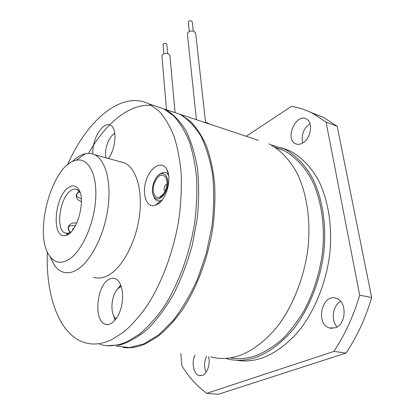 <?xml version="1.0" encoding="UTF-8"?>
<svg xmlns="http://www.w3.org/2000/svg" width="415" height="415" viewBox="0 0 415 415"><rect width="100%" height="100%" fill="white"/><g stroke="black" fill="none" stroke-linecap="round" stroke-linejoin="round"><path stroke-width="0.62" d="M81.283 198.806L78.041 197.374C75.732 195.449 76.261 193.592 79.623 191.803M165.046 191.377C163.66 189.645 163.832 187.502 165.564 184.95L166.918 184.208M161.809 195.999L161.461 195.621L161.809 195.999M162.234 199.9L160.683 200.647C158.016 201.462 155.905 200.549 154.344 197.913L153.301 195.242M158.457 175.223L162.405 172.536C165.014 171.789 167.095 172.749 168.646 175.41M76.78 223.026L76.412 222.938C71.977 222.559 69.253 224.079 68.236 227.503C67.936 229.288 68.657 230.89 70.4 232.327M79.571 191.73L77.704 192.622L76.319 194.651C75.779 197.799 77.475 200.139 81.402 201.674M76.402 160.138L78.388 158.701M157.783 204.175C166.68 199.018 172.09 178.201 166.825 169.434C161.969 160.112 150.303 166.83 146.111 180.624C141.624 194.282 146.635 208.449 155.407 205.347L157.783 204.175M114.732 132.961L113.845 134.019M108.548 158.53C116.236 147.823 117.175 127.644 110.307 125.107C108.061 124.101 105.592 124.702 102.91 126.912C96.264 133.599 92.856 142.62 92.685 153.97M120.646 284.789L117.658 288.98M113.477 315.26L115.033 320.204M109 279.331C96.519 285.437 93.401 321.122 105.389 324.234C111.433 326.403 119.141 317.693 121.694 305.383C124.329 293.099 121.123 280.68 115.1 278.589C113.134 277.889 111.101 278.138 109 279.331M72.2 161.715C76.521 157.415 80.873 154.748 85.262 153.732C88.504 153.016 91.57 153.327 94.464 154.671C105.529 159.692 111.682 182.102 107.859 208.761C104.098 235.398 90.812 261.336 77.356 269.548C71.951 272.837 66.976 273.62 62.421 271.903C59.475 270.756 56.891 268.666 54.676 265.621L50.215 256.75M119.779 161.606L124.562 162.919C136.146 168.034 142.905 190.06 139.409 216.044C135.975 242.002 122.658 267.151 108.829 275.026C103.273 278.175 98.106 278.885 93.339 277.158M69.087 259.339C61.342 264.013 54.967 263.032 49.956 256.408C32.645 234.937 52.067 163.884 76.241 160.257C88.105 157.487 97.255 173.838 95.689 198.816C94.241 223.737 81.957 251.22 69.087 259.339M71.058 231.902L68.465 233.168L65.062 233.012C55.439 229.92 59.584 198.313 70.368 190.874C72.724 189.079 74.923 188.612 76.962 189.468L80.1 192.56M67.998 187.917C72.158 184.82 75.639 185.204 78.456 189.069C86.419 199.184 77.04 233.5 65.803 235.362C51.512 240.067 53.888 197.722 67.998 187.917M67.484 164.88C87.098 120.168 121.559 89.905 149.499 104.124L158.929 111.028C164.714 117.419 169.683 125.646 173.838 135.721C177.418 146.775 179.861 159.251 181.158 173.154C181.729 187.684 181.007 202.847 178.99 218.632C173.89 250.354 162.467 281.572 147.616 304.911C139.964 315.877 132.012 324.924 123.748 332.052L111.417 339.823C101.665 344.279 92.638 345.176 84.338 342.51C58.8 334.402 45.593 295.112 47.341 251.832M154.302 105.721L163.915 108.917L173.553 115.842C179.472 122.218 184.576 130.403 188.872 140.4C192.591 151.356 195.159 163.707 196.58 177.454C197.27 191.813 196.653 206.784 194.728 222.362C189.8 253.648 178.46 284.389 163.583 307.359C155.91 318.149 147.901 327.051 139.57 334.054L127.104 341.685C117.232 346.048 108.066 346.904 99.595 344.248M88.571 153.353C105.462 123.411 129.407 103.299 151.745 105.379M120.034 286.962L121.149 286.111M115.93 319.073L115.126 317.916M121.237 286.371L117.876 288.741C110.971 295.49 109.757 314.42 116.091 318.845M114.805 133.459C108.943 136.021 103.921 149.862 106.038 157.508L106.131 157.866M156.056 106.302L165.694 109.508C173.242 114.068 179.96 121.03 185.842 130.398C191.092 141.105 194.972 153.809 197.483 168.511C199.086 184.141 199.018 200.741 197.281 218.311L192.363 244.679C187.575 262.088 181.459 278.335 174.02 293.415C165.995 307.437 157.327 319.223 148.01 328.768C138.548 336.824 129.179 342.24 119.899 345.021L106.707 345.628M169.901 110.909L179.7 114.167C187.622 118.908 194.651 126.16 200.793 135.923C206.245 147.076 210.218 160.273 212.713 175.514C214.223 191.678 213.938 208.74 211.863 226.699L206.291 253.425L197.592 278.901C190.412 294.821 182.232 308.734 173.05 320.629L158.68 334.838L143.958 343.848L129.625 347.552L116.299 346.141M72.552 230.175L72.796 228.841L74.031 228.094M70.218 232.177C67.977 229.163 67.93 227.01 70.078 225.719L75.551 225.516M67.427 234.719L67.085 234.304M163.048 44.794L163.022 44.478C163.51 43.451 164.527 43.113 166.078 43.456L166.851 44.452L167.655 53.442M188.337 22.426L188.301 22.078C188.809 20.937 189.883 20.553 191.517 20.932L192.28 21.959L193.271 31.021M161.98 56.373L161.923 55.729C162.945 53.634 165.071 52.938 168.314 53.639L169.922 55.662L175.042 112.237M187.445 34.336L187.373 33.625C188.452 31.291 190.698 30.508 194.111 31.281L195.688 33.371L205.56 122.378M195.04 355.09C191.159 362.43 193.572 374.501 199.293 375.591L202.214 375.419C207.261 373.889 210.649 363.81 208.517 356.62M206.084 372.234C203.957 367.068 204.081 361.787 206.452 356.381M302.748 142.957C311.079 138.439 313.475 121.875 306.286 118.903C295.859 113.072 284.607 139.207 295.496 143.73C297.721 144.736 300.138 144.482 302.748 142.957C300.984 135.036 303.407 128.572 310.01 123.577M335.211 327.855C346.489 324.597 347.236 301.274 336.316 298.338C322.19 292.741 314.969 323.954 329.494 327.98L335.211 327.855M337.084 326.963C330.625 320.37 332.757 305.388 340.663 301.383M270.902 144.825L283.87 148.809C295.226 154.624 305.264 164.828 312.936 179C322.548 198.759 326.672 225.226 323.757 252.911C320.141 280.607 309.6 307.505 294.733 327.482C283.238 341.773 270.16 351.827 256.807 357.061C246.199 360.723 236.099 361.252 226.512 358.664L225.542 358.389M281.344 147.709L289.499 150.676C300.901 156.497 310.991 166.68 318.715 180.8C328.395 200.481 332.591 226.803 329.733 254.322C326.169 281.852 315.67 308.573 300.813 328.415C289.328 342.608 276.234 352.589 262.856 357.777C253.721 360.925 244.912 361.735 236.436 360.22M274.995 147.258L283.108 150.194C294.313 155.916 304.211 165.964 311.779 179.918C321.257 199.376 325.334 225.433 322.481 252.704C319.592 273.49 313.501 292.731 304.211 310.43C297.633 321.459 290.318 331.04 282.262 339.18C273.936 346.359 265.382 351.77 256.6 355.422C247.516 358.602 238.765 359.416 230.356 357.875M258.26 140.291L180.738 114.509L190.599 121.455C196.674 127.81 201.929 135.938 206.374 145.841C210.244 156.688 212.957 168.895 214.519 182.455C215.344 196.617 214.846 211.36 213.025 226.694C208.299 257.471 197.063 287.668 182.154 310.207C174.456 320.8 166.399 329.526 157.991 336.383L145.385 343.853C137.604 347.21 130.191 348.424 123.136 347.495M268.93 143.839C280.156 149.644 290.054 159.91 297.581 174.222C307.001 194.194 310.944 221.024 307.873 249.15C304.107 277.293 293.457 304.657 278.558 325.002C267.058 339.553 254.011 349.804 240.736 355.157C230.19 358.902 220.183 359.473 210.706 356.869M246.225 136.286L291.346 106.411C298.613 107.485 305.705 109.783 312.625 113.295L326.065 122.114L337.188 126.29L323.643 117.476L310.877 112.424M326.065 122.114L359.67 295.158C353.497 316.059 344.901 334.817 333.888 351.427L206.732 393.327C196.949 386.126 188.659 376.934 181.858 365.745L180.867 353.476M206.732 393.327L218.43 394.25L346.048 353.056C357.019 336.679 365.558 318.181 371.664 297.55L337.188 126.29M359.67 295.158L371.664 297.55M333.888 351.427L346.048 353.056M167.302 178.512C170.705 189.639 158.297 205.648 153.789 196.295C149.94 190.179 154.645 175.327 160.947 173.761C163.982 172.988 166.099 174.575 167.302 178.512M166.545 179.311L165.798 177.361C161.751 172.946 157.866 175.021 154.147 183.586C151.615 191.289 154.515 199.179 159.412 197.426C164.231 196.108 168.412 185.552 166.545 179.311M154.344 197.913L153.789 196.295C149.888 190.469 154.743 175.146 160.947 173.761L162.405 172.536M166.83 180.655L165.798 177.361L166.529 179.207C168.454 184.862 164.475 196.082 159.412 197.426L163.868 193.499M168.63 175.296L166.825 169.434M160.683 200.647L155.407 205.347M107.776 324.551L105.389 324.234M94.464 154.671L124.562 162.919M49.956 256.408L54.676 265.621M76.241 160.257L85.262 153.732M79.732 191.958L78.456 189.069M68.465 233.168L65.803 235.362M65.062 233.012L66.888 233.386M67.946 233.598L68.911 233.795M149.499 104.124L163.915 108.917M165.694 109.508L179.7 114.167M163.022 44.478L163.826 53.784M188.301 22.078L189.302 31.488M161.923 55.729L166.503 109.778M187.373 33.625L196.399 119.717M209.487 124.069C207.879 123.162 208.314 122.684 203.775 122.171M199.293 375.591L200.715 375.725M295.496 143.73L296.844 144.192M329.494 327.98L332.114 328.395M283.87 148.809L289.499 150.676M275.736 147.756L283.108 150.194M312.625 113.295L323.643 117.476"/></g></svg>
